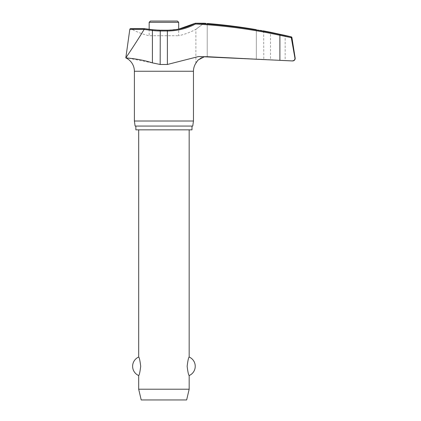 <?xml version="1.0" encoding="UTF-8"?>
<svg xmlns="http://www.w3.org/2000/svg" width="421" height="421" viewBox="0 0 421 421"><rect width="100%" height="100%" fill="white"/><g stroke="black" fill="none" stroke-linecap="round" stroke-linejoin="round"><path stroke-width="0.32" stroke-dasharray="2.1 1.58" d="M291.285 37.653L279.902 35.285A538.912 535.617 -90 0 0 195.533 24.002L195.433 23.223A60.435 60.066 -90 0 1 167.253 30.291A60.435 60.066 -90 0 0 195.433 23.223L195.286 23.239A539.669 536.37 90 0 1 279.981 34.548L291.337 36.874M263.657 30.922L263.814 59.429L285.17 60.545L285.17 35.417L270.529 32.259L270.529 59.777L292.532 60.934A2.526 2.526 0 0 0 292.669 60.934L291.963 60.934C293.953 60.892 294.953 59.924 294.958 58.019L294.989 58.414M207.221 23.487L207.221 56.535L206.869 56.53L207.674 56.551L207.221 56.535C199.901 55.909 195.739 62.724 195.886 63.166C195.676 62.745 200.112 55.798 207.221 56.535L207.221 23.487A540.369 539.496 90 0 1 256.336 29.659L256.336 59.056C266.014 59.54 266.014 59.54 256.336 59.056L207.674 56.551L256.336 59.056C266.014 59.54 266.014 59.54 256.336 59.056L256.336 29.659L260.383 30.359M191.992 126.063L135.857 126.063L191.992 126.063M203.948 23.223L195.902 29.312L203.948 23.223L195.902 29.312L203.948 23.223L195.286 23.239M205.664 23.36L206.001 23.387M261.494 30.549L263.22 30.849M279.981 34.548L279.902 60.345L198.586 56.53L167.374 64.481L160.175 64.481L128 58.093M204.39 56.74L206.869 56.53L198.586 56.53L206.869 56.53M160.306 30.291L167.253 30.291L160.264 30.212L160.175 30.97A61.113 60.666 -90 0 1 152.413 30.465L144.15 29.412L144.761 28.765L152.628 29.796A60.435 59.992 90 0 0 160.306 30.291A60.435 59.992 90 0 1 152.628 29.796L144.761 28.765L130.942 28.765A0.758 0.758 0 0 0 130.573 28.665M195.886 63.166L195.886 29.328A67.513 67.513 0 0 1 178.693 35.732L178.693 29.112L167.29 30.212L167.374 30.97L160.175 30.97L160.175 64.481M149.16 29.27L149.16 35.732L178.693 35.732L149.16 35.732A67.513 67.513 0 0 1 130.942 28.765L144.608 28.67L152.597 29.717L152.413 62.876M177.43 21.05L150.423 21.05M189.171 389.22L138.683 389.22M138.683 375.548C139.314 375.143 139.988 372.059 140.703 366.291C139.988 360.523 139.314 357.44 138.683 357.034M189.171 129.847L138.683 129.847L189.171 129.847M189.171 357.034C188.534 357.44 187.861 360.523 187.15 366.291C187.861 372.059 188.534 375.143 189.171 375.548M186.645 399.95L141.209 399.95M134.394 121.011L193.46 121.011M192.75 126.063L135.099 126.063M135.857 129.847L191.992 129.847M125.811 57.877C126.589 56.772 136.799 41.642 144.15 29.412M195.533 24.002A61.113 60.74 90 0 1 167.374 30.97L167.374 64.481M207.674 56.551L199.654 56.551L207.674 56.551M292.532 60.934L291.963 60.934M134.394 71.26L193.46 71.26M144.182 29.317L129.821 29.317M291.911 37.49L291.258 37.49M178.693 22.313L149.16 22.313M167.253 30.291L152.597 29.717"/><path stroke-width="0.63" d="M128 58.093L125.811 57.877C125.121 57.977 139.083 58.498 152.413 62.876L160.175 64.481L167.374 64.481L198.586 56.53L292.669 60.934A2.526 2.526 0 0 0 295.158 58.019L291.258 37.49L290.716 36.874L291.258 37.49L294.989 58.414M167.253 30.291L167.374 30.97A61.113 60.74 90 0 0 195.533 24.002L195.433 23.223L204.259 23.25M294.958 58.019C295.016 59.835 294.016 60.808 291.963 60.934L279.902 60.345L279.902 35.285L291.285 37.653M191.992 126.063L191.992 129.847L135.857 129.847L135.857 126.063M204.39 56.74L197.981 60.103L195.886 63.166A14.724 14.724 0 0 0 193.46 71.26L193.46 121.011L134.394 121.011L134.394 71.26A14.724 14.724 0 0 0 125.811 57.877C126.589 56.772 136.799 41.642 144.15 29.412L152.413 30.465A61.113 60.666 -90 0 0 160.175 30.97L167.374 30.97L167.374 64.481M193.46 121.011L192.75 126.063L135.099 126.063L134.394 121.011M291.258 37.49L291.911 37.49A0.758 0.758 0 0 0 291.337 36.874A540.527 540.527 0 0 0 285.17 35.417L270.529 32.259A540.527 540.527 0 0 0 263.814 30.954M204.29 23.255L205.664 23.36M206.001 23.387L203.948 23.223M260.383 30.359L261.494 30.549M263.22 30.849L263.657 30.922M291.911 37.49L295.158 58.019M144.756 28.76L130.573 28.665A0.758 0.758 0 0 0 129.821 29.317L144.182 29.317L144.761 28.765M149.16 29.27L149.16 22.313L150.423 21.05L177.43 21.05L178.693 22.313L178.693 29.112L195.286 23.234A539.669 536.37 90 0 1 279.981 34.548L291.337 36.874M138.683 129.847L138.683 357.034C139.314 357.44 139.988 360.523 140.703 366.291C139.988 372.059 139.314 375.143 138.683 375.548L138.683 389.22L141.209 399.95L186.645 399.95L189.171 389.22L189.171 375.548C188.534 375.143 187.861 372.059 187.15 366.291C187.861 360.523 188.534 357.44 189.171 357.034L189.171 129.847M138.683 389.22L189.171 389.22M256.336 29.659C265.993 31.328 265.993 31.328 256.336 29.659A540.369 539.496 90 0 0 207.221 23.487M160.306 30.291L152.597 29.717L152.413 30.465L152.413 62.876M195.286 23.234C186.519 27.849 177.183 30.175 167.29 30.212L160.264 30.212L160.175 64.481M193.46 71.26L134.394 71.26M149.16 22.313L178.693 22.313M195.533 24.002A538.912 535.617 -90 0 1 279.902 35.285L279.981 34.548M189.171 375.548A10.099 10.099 0 0 0 189.171 357.034M138.683 357.034A10.099 10.099 0 0 0 138.683 375.548M144.587 28.665L130.573 28.665M144.608 28.67L152.597 29.717M129.821 29.317L125.811 57.877"/></g></svg>
